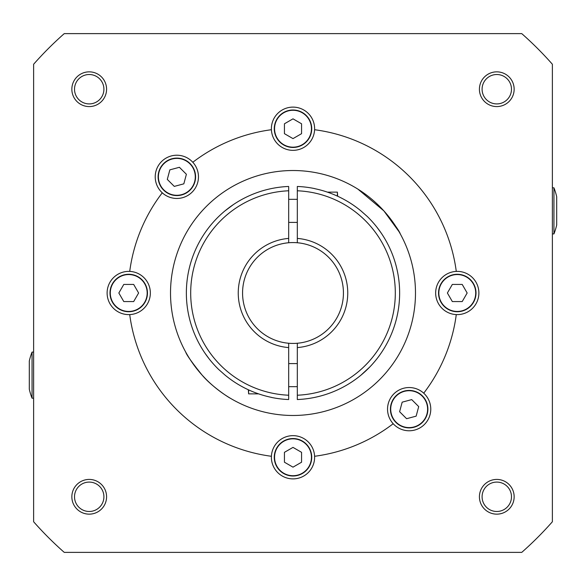 <?xml version="1.0" encoding="UTF-8"?>
<svg xmlns="http://www.w3.org/2000/svg" width="586" height="586" viewBox="0 0 586 586"><rect width="100%" height="100%" fill="white"/><g stroke="black" fill="none" stroke-linecap="round" stroke-linejoin="round"><path stroke-width="0.88" d="M297.322 188.465L297.322 242.75A50.433 50.433 0 0 1 343.433 293A50.433 50.433 0 0 0 293 242.567A50.433 50.433 0 0 0 242.567 293A50.433 50.433 0 0 0 293 343.433A50.433 50.433 0 0 0 343.433 293A50.433 50.433 0 0 1 297.322 343.25L297.322 398.766M367.18 216.395A106.63 106.63 0 0 1 297.322 399.542L297.322 395.22A102.308 102.308 0 0 0 395.308 293A102.308 102.308 0 0 0 297.322 190.78L297.322 186.458A106.63 106.63 0 0 1 314.616 188.582L314.616 188.641A106.571 106.571 0 0 1 360.91 210.865L367.18 216.395A106.63 106.63 0 0 1 297.322 399.542L297.322 399.22M297.322 186.458L297.322 187.63M376.966 227.273L380.79 232.481M380.541 232.115L379.267 230.32M379.245 230.291L377.479 227.925M360.998 375.135L369.773 367.004M369.817 366.961L371.531 365.137M371.795 364.851L372.894 363.628M372.974 363.525L374.154 362.17M341.228 388.108L341.836 387.793M352.442 381.53L355.314 379.53M233.462 204.536L225.002 210.865M288.678 187.132L288.678 242.75A50.433 50.433 0 0 0 242.567 293A50.433 50.433 0 0 0 288.678 343.25L288.678 398.868M288.678 396.81L288.678 395.22A102.308 102.308 0 0 1 190.692 293A102.308 102.308 0 0 1 288.678 190.78L288.678 189.974M271.384 397.359L271.384 397.359A106.571 106.571 0 0 1 225.09 375.135L218.82 369.605A106.63 106.63 0 0 1 288.678 186.458A106.63 106.63 0 0 0 218.82 369.605A106.63 106.63 0 0 1 288.678 186.458M288.678 399.542A106.63 106.63 0 0 1 271.384 397.418A106.63 106.63 0 0 0 288.678 399.542M209.034 358.727L205.21 353.519M205.459 353.885L206.733 355.68M206.755 355.709L208.521 358.075M258.602 393.865L248.618 393.865L248.332 389.756M297.322 363.606L288.678 363.606M297.322 386.665L288.678 386.665M327.398 192.135L337.382 192.135L337.668 196.244M288.678 222.394L297.322 222.394M288.678 199.335L297.322 199.335M206.03 379.245L202.141 375.135C211.473 386.233 227.837 397.015 230.254 398.194C227.808 396.993 211.487 386.24 202.141 375.135L192.97 363.679M227.881 396.737L226.218 395.675M222.614 393.243L221.684 392.576M218.659 390.342L218.058 389.88M357.848 189.088L383.859 210.865C393.953 223.42 399.425 231.104 400.289 233.917C399.462 231.162 393.99 223.478 383.859 210.865L399.007 231.646M399.059 231.726L399.982 233.36M71.851 89.211A17.36 17.36 0 0 0 89.211 106.579A17.36 17.36 0 0 0 106.579 89.211A17.36 17.36 0 0 0 89.211 71.851A17.36 17.36 0 0 0 71.851 89.211M74.517 89.211A14.701 14.701 0 0 0 89.211 103.912A14.701 14.701 0 0 0 103.912 89.211A14.701 14.701 0 0 0 89.211 74.517A14.701 14.701 0 0 0 74.517 89.211M479.421 89.211A17.36 17.36 0 0 0 496.789 106.579A17.36 17.36 0 0 0 514.149 89.211A17.36 17.36 0 0 0 496.789 71.851A17.36 17.36 0 0 0 479.421 89.211M482.088 89.211A14.701 14.701 0 0 0 496.789 103.912A14.701 14.701 0 0 0 511.483 89.211A14.701 14.701 0 0 0 496.789 74.517A14.701 14.701 0 0 0 482.088 89.211M479.421 496.789A17.36 17.36 0 0 0 496.789 514.149A17.36 17.36 0 0 0 514.149 496.789A17.36 17.36 0 0 0 496.789 479.421A17.36 17.36 0 0 0 479.421 496.789M482.088 496.789A14.701 14.701 0 0 0 496.789 511.483A14.701 14.701 0 0 0 511.483 496.789A14.701 14.701 0 0 0 496.789 482.088A14.701 14.701 0 0 0 482.088 496.789M71.851 496.789A17.36 17.36 0 0 0 89.211 514.149A17.36 17.36 0 0 0 106.579 496.789A17.36 17.36 0 0 0 89.211 479.421A17.36 17.36 0 0 0 71.851 496.789M74.517 496.789A14.701 14.701 0 0 0 89.211 511.483A14.701 14.701 0 0 0 103.912 496.789A14.701 14.701 0 0 0 89.211 482.088A14.701 14.701 0 0 0 74.517 496.789M271.406 129.718A164.703 164.703 0 0 0 192.809 162.271A21.616 21.616 0 0 1 185.572 196.618A21.616 21.616 0 0 1 162.271 192.809A164.703 164.703 0 0 0 129.718 271.406A21.616 21.616 0 0 1 150.346 293A21.616 21.616 0 0 1 129.718 314.594A164.703 164.703 0 0 0 271.406 456.282A21.616 21.616 0 0 1 293 435.654A21.616 21.616 0 0 1 314.594 456.282A164.703 164.703 0 0 0 393.191 423.729A21.616 21.616 0 0 1 400.428 389.382A21.616 21.616 0 0 1 423.729 393.191A164.703 164.703 0 0 0 456.282 314.594A21.616 21.616 0 0 1 435.654 293A21.616 21.616 0 0 1 456.282 271.406A164.703 164.703 0 0 0 314.594 129.718A21.616 21.616 0 0 1 293 150.346A21.616 21.616 0 0 1 271.384 128.73A21.616 21.616 0 0 1 293 107.113A21.616 21.616 0 0 1 314.594 129.718M129.718 271.406A21.616 21.616 0 0 0 107.113 293A21.616 21.616 0 0 0 129.718 314.594M314.594 456.282A21.616 21.616 0 0 1 293 478.887A21.616 21.616 0 0 1 271.406 456.282M423.729 393.191A21.616 21.616 0 0 1 416.968 429.311A21.616 21.616 0 0 1 393.191 423.729M456.282 271.406A21.616 21.616 0 0 1 478.887 293A21.616 21.616 0 0 1 456.282 314.594M192.809 162.271A21.616 21.616 0 0 0 155.224 176.84A21.616 21.616 0 0 0 162.271 192.809M188.399 356.728L186.934 354.252M202.141 375.135C192.047 362.58 186.575 354.896 185.711 352.083C186.524 354.823 192.003 362.507 202.141 375.135M170.519 293A122.481 122.481 0 0 0 293 415.481A122.481 122.481 0 0 0 415.481 293A122.481 122.481 0 0 0 293 170.519A122.481 122.481 0 0 0 170.519 293M33.622 521.752A345.835 345.835 0 0 0 64.248 552.378L521.752 552.378A345.835 345.835 0 0 0 552.378 521.752L552.378 64.248A345.835 345.835 0 0 0 521.752 33.622L64.248 33.622A345.835 345.835 0 0 0 33.622 64.248L33.622 521.752M357.028 188.582L355.746 187.806M376.505 203.393L379.647 206.426M109.992 293A18.73 18.73 0 0 1 128.73 274.27A18.73 18.73 0 0 1 147.46 293A18.73 18.73 0 0 1 128.73 311.73A18.73 18.73 0 0 1 109.992 293A18.73 18.73 0 0 0 128.73 311.73A18.73 18.73 0 0 0 147.46 293M138.611 293L133.674 284.437L123.785 284.437L118.841 293L123.785 301.563L133.674 301.563L138.611 293M293 476.008A18.73 18.73 0 0 1 274.27 457.27A18.73 18.73 0 0 1 293 438.54A18.73 18.73 0 0 1 311.73 457.27A18.73 18.73 0 0 1 293 476.008A18.73 18.73 0 0 0 311.73 457.27A18.73 18.73 0 0 0 293 438.54M293 447.389L284.437 452.326L284.437 462.215L293 467.159L301.563 462.215L301.563 452.326L293 447.389M422.403 422.403A18.73 18.73 0 0 1 395.909 422.403A18.73 18.73 0 0 1 395.909 395.909A18.73 18.73 0 0 1 422.403 395.909A18.73 18.73 0 0 1 422.403 422.403A18.73 18.73 0 0 0 422.403 395.909A18.73 18.73 0 0 0 395.909 395.909M402.164 402.164L399.608 411.716L406.596 418.704L416.148 416.148L418.704 406.596L411.716 399.608L402.164 402.164M476.008 293A18.73 18.73 0 0 1 457.27 311.73A18.73 18.73 0 0 1 438.54 293A18.73 18.73 0 0 1 457.27 274.27A18.73 18.73 0 0 1 476.008 293A18.73 18.73 0 0 0 457.27 274.27A18.73 18.73 0 0 0 438.54 293M447.389 293L452.326 301.563L462.215 301.563L467.159 293L462.215 284.437L452.326 284.437L447.389 293M293 109.992A18.73 18.73 0 0 1 311.73 128.73A18.73 18.73 0 0 1 293 147.46A18.73 18.73 0 0 1 274.27 128.73A18.73 18.73 0 0 1 293 109.992A18.73 18.73 0 0 0 274.27 128.73A18.73 18.73 0 0 0 293 147.46M293 138.611L301.563 133.674L301.563 123.785L293 118.841L284.437 123.785L284.437 133.674L293 138.611M163.597 163.597A18.73 18.73 0 0 1 190.091 163.597A18.73 18.73 0 0 1 190.091 190.091A18.73 18.73 0 0 1 163.597 190.091A18.73 18.73 0 0 1 163.597 163.597A18.73 18.73 0 0 0 163.597 190.091A18.73 18.73 0 0 0 190.091 190.091M183.836 183.836L186.392 174.284L179.404 167.296L169.852 169.852L167.296 179.404L174.284 186.392L183.836 183.836M29.3 364.785L29.3 361.035A63.405 63.405 0 0 1 32.054 352.083L32.054 398.194L33.622 398.194M29.3 361.035L29.3 389.236A63.405 63.405 0 0 0 32.054 398.194M29.3 389.236L29.3 382.262M29.3 380.775L29.3 376.791M29.3 374.3L29.3 372.652M29.3 367.305L29.3 365.364M556.7 221.757L556.7 224.965A63.405 63.405 0 0 1 553.946 233.917L553.946 187.806L552.378 187.806M556.7 224.965L556.7 196.764A63.405 63.405 0 0 0 553.946 187.806M556.7 196.764L556.7 203.034M556.7 205.21L556.7 210.044M556.7 211.685L556.7 213.348M556.7 218.695L556.7 221.215M343.433 293A50.433 50.433 0 0 1 297.322 343.25M297.322 238.414A54.754 54.754 0 0 1 347.754 293A54.754 54.754 0 0 1 297.322 347.586M288.678 343.25A50.433 50.433 0 0 1 242.567 293A50.433 50.433 0 0 1 288.678 242.75M288.678 347.586A54.754 54.754 0 0 1 238.246 293A54.754 54.754 0 0 1 288.678 238.414M248.618 389.888L248.618 393.865M337.382 196.112L337.382 192.135M147.174 293A18.444 18.444 0 0 0 128.73 274.556A18.444 18.444 0 0 0 110.285 293A18.444 18.444 0 0 0 128.73 311.444A18.444 18.444 0 0 0 147.174 293M293 438.826A18.444 18.444 0 0 0 274.556 457.27A18.444 18.444 0 0 0 293 475.715A18.444 18.444 0 0 0 311.444 457.27A18.444 18.444 0 0 0 293 438.826M396.114 396.114A18.444 18.444 0 0 0 396.114 422.198A18.444 18.444 0 0 0 422.198 422.198A18.444 18.444 0 0 0 422.198 396.114A18.444 18.444 0 0 0 396.114 396.114M438.826 293A18.444 18.444 0 0 0 457.27 311.444A18.444 18.444 0 0 0 475.715 293A18.444 18.444 0 0 0 457.27 274.556A18.444 18.444 0 0 0 438.826 293M293 147.174A18.444 18.444 0 0 0 311.444 128.73A18.444 18.444 0 0 0 293 110.285A18.444 18.444 0 0 0 274.556 128.73A18.444 18.444 0 0 0 293 147.174M189.886 189.886A18.444 18.444 0 0 0 189.886 163.802A18.444 18.444 0 0 0 163.802 163.802A18.444 18.444 0 0 0 163.802 189.886A18.444 18.444 0 0 0 189.886 189.886M32.054 352.083L33.622 352.083M553.946 233.917L552.378 233.917"/></g></svg>
